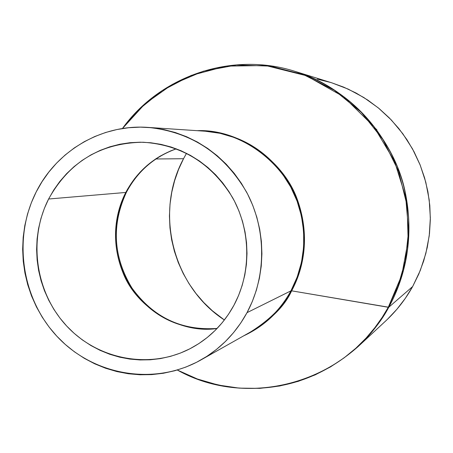 <?xml version="1.0" encoding="UTF-8"?>
<svg xmlns="http://www.w3.org/2000/svg" width="453" height="453" viewBox="0 0 453 453"><rect width="100%" height="100%" fill="white"/><g stroke="black" fill="none" stroke-linecap="round" stroke-linejoin="round"><path stroke-width="0.68" d="M176.245 148.799L170.549 150.957L160.169 156.132L155.498 159.06L147.18 165.39L140.164 172.1L134.348 178.958L127.587 189.144L125.792 192.451L126.5 192.123L125.792 192.451C110.606 225.237 112.446 257.162 131.319 288.233C152.723 317.632 181.308 331.058 217.061 328.499C180.515 334.138 137.327 308.533 123.443 273.867C109.235 239.569 116.778 209.745 125.792 192.451L48.607 199.014L125.792 192.451C137.072 171.347 153.89 156.795 176.245 148.799M233.975 305.192C223.505 324.308 208.873 338.81 190.073 348.691C149.649 369.62 98.001 359.699 66.795 326.154C35.487 292.689 27.86 239.66 48.607 199.014L53.771 189.988L59.773 181.528L66.557 173.72L74.06 166.63L82.225 160.339L90.962 154.898L100.204 150.373L109.853 146.806L119.83 144.235L130.028 142.689L140.362 142.197L150.724 142.752L161.013 144.371L171.126 147.027L180.974 150.713L190.441 155.385L199.45 161.002L207.893 167.514L215.696 174.864L222.768 182.967L229.048 191.755L234.461 201.132L238.963 211.013L242.497 221.296L245.028 231.874L246.54 242.644L247.004 253.493L246.426 264.32L244.813 275.005L242.174 285.447L238.55 295.543L233.975 305.192L228.493 314.291L222.168 322.768L215.062 330.526L207.248 337.496L198.805 343.617L189.818 348.827L180.385 353.08L170.588 356.341L160.532 358.583L150.311 359.79L140.022 359.954L129.768 359.076L119.643 357.174L109.745 354.269L100.158 350.384L90.985 345.571L82.293 339.875L74.173 333.346L66.699 326.052L59.926 318.057L53.93 309.45L48.76 300.294L44.456 290.684L41.064 280.713L38.613 270.458L37.129 260.028L36.614 249.512L37.084 239.003L38.539 228.606L40.957 218.414L44.32 208.516L48.607 199.014C69.326 161.766 100.849 142.842 143.182 142.242C181.755 144.864 211.557 163.335 232.599 197.655C250.962 230.549 251.443 272.547 233.975 305.192M200.962 359.931L250.798 331.828C270.662 319.167 284.042 305.503 290.939 290.849L247.015 312.661C235.86 333.006 220.469 348.782 200.838 359.999C154.988 385.865 94.96 375.882 58.403 337.859C21.716 299.931 12.367 238.771 36.206 191.913C56.761 150.583 101.902 123.969 148.006 127.401C190.956 131.8 223.822 153.386 246.608 192.168C266.511 229.337 266.596 276.188 247.015 312.661L290.939 290.849L297.242 276.913L301.517 262.151L303.669 246.868L303.646 231.387L301.443 216.036L297.106 201.143L290.735 187.032L282.462 173.992L272.468 162.299L260.968 152.197L248.216 143.895L234.478 137.559L220.05 133.307L205.232 131.217C246.874 133.103 287.094 167.253 298.255 204.416C309.835 241.483 301.041 272.179 290.939 290.849L291.647 290.832C284.025 307.627 268.057 322.615 243.748 335.809C264.371 326.177 280.339 311.183 291.647 290.832L388.278 307.276L401.771 275.152L408.153 240.668L407.071 205.464L398.555 171.24L383.017 139.654L361.234 112.214L334.286 90.204L303.499 74.62L270.356 66.121L236.426 65.005L203.267 71.217L172.355 84.371L145.034 103.788L122.446 128.533L139.377 109.054L162.083 90.657L191.155 75.436L226.274 66.115L265.718 65.532L306.211 75.674L343.516 96.676L373.714 126.432L394.518 161.223L405.695 197.089L408.606 230.911L405.344 260.871L397.994 286.302L388.278 307.276L388.776 307.247C402.938 281.472 415.429 241.704 405.169 191.947C395.305 142.474 352.519 88.737 295.282 71.449C342.887 87.633 376.924 119.394 397.389 166.715C415.356 212.168 411.998 265.101 388.776 307.247L412.655 286.539L420.293 270.441L425.848 253.442L429.223 235.832L430.35 217.899L429.206 199.937L425.803 182.253L420.208 165.141L412.507 148.884L402.83 133.76L391.358 120.011L378.272 107.859L363.804 97.508L348.193 89.111L331.709 82.791L295.282 71.449C231.993 51.104 160.158 75.917 122.418 128.533M331.658 82.78L343.606 87.106L356.098 93.041L367.972 100.209L379.11 108.55L389.393 117.984L398.714 128.409L406.981 139.734L414.093 151.84L419.993 164.603L424.603 177.893L427.887 191.579L429.806 205.52L430.339 219.575L429.489 233.595L427.264 247.44L423.685 260.968L418.799 274.048L412.655 286.539L388.776 307.247L291.647 290.832C302.123 271.54 311.217 238.974 297.598 200.328C284.393 161.438 239.456 128.754 197.157 130.679C236.398 131.495 267.094 148.907 289.246 182.921C308.544 215.526 309.433 257.961 291.647 290.832L290.939 290.849C281.251 308.419 267.87 322.077 250.798 331.828M183.527 158.72C154.162 212.791 172.797 286.46 224.388 319.988L212.349 310.758L203.754 302.525L195.979 293.504L189.105 283.782L183.182 273.442L178.272 262.581L174.411 251.307L171.63 239.711L169.971 227.91L169.433 216.002L170.028 204.099L171.755 192.315L174.598 180.753L178.533 169.518L183.527 158.72L155.934 158.98L183.527 158.72L186.528 153.307L183.527 158.72M317.281 79.145L330.622 82.457M177.265 370.027L188.21 375.344L195.713 378.419C203.335 381.352 214.195 384.201 228.301 386.958C276.998 393.108 320.175 379.739 357.83 346.839C371.528 333.589 381.845 320.396 388.776 307.247C380.48 322.157 370.163 335.35 357.83 346.839L385.786 320.871C396.5 310.894 405.452 299.45 412.655 286.539L405.316 298.329L396.873 309.297L387.406 319.337M376.975 129.92L374.62 127.604M388.278 307.276L382.168 317.411L374.829 327.712L366.12 338.034L355.894 348.181L344.037 357.91L330.469 366.924L315.169 374.874L298.187 381.364L279.677 385.99L259.909 388.363L239.258 388.13L218.221 385.05L197.366 378.997L177.299 370.016C248.584 410.124 348.221 382.609 388.278 307.276M247.015 312.661L252.242 301.675L256.387 290.18L259.399 278.289L261.251 266.109L261.919 253.776L261.392 241.409L259.677 229.139L256.789 217.083L252.757 205.368L247.627 194.105L241.443 183.42L234.286 173.414L226.211 164.19L217.315 155.832L207.684 148.425L197.423 142.044L186.625 136.744L175.413 132.57L163.89 129.564L152.174 127.752L140.385 127.14L128.635 127.735L117.033 129.513L105.696 132.463L94.734 136.546L84.241 141.71L74.32 147.916L65.062 155.085L56.546 163.154L48.856 172.038L42.055 181.653L36.206 191.913L31.359 202.706L27.548 213.946L24.813 225.52L23.177 237.321L22.65 249.246L23.233 261.183L24.926 273.017L27.707 284.654L31.551 295.973L36.433 306.879L42.293 317.27L49.094 327.049L56.767 336.126L65.243 344.416L74.456 351.839L84.309 358.329L94.728 363.816L105.606 368.244L116.846 371.568L128.346 373.753L140 374.773L151.698 374.614L163.323 373.272L174.762 370.747L185.911 367.06L196.659 362.241L206.896 356.335L216.517 349.393L225.43 341.471L233.538 332.655L240.758 323.017L247.015 312.661M176.33 148.833C154.292 156.778 137.678 171.211 126.489 192.134C111.325 224.864 113.131 256.811 131.925 287.972C153.256 317.406 181.653 330.888 217.123 328.431M148.137 127.406L205.232 131.217"/></g></svg>

